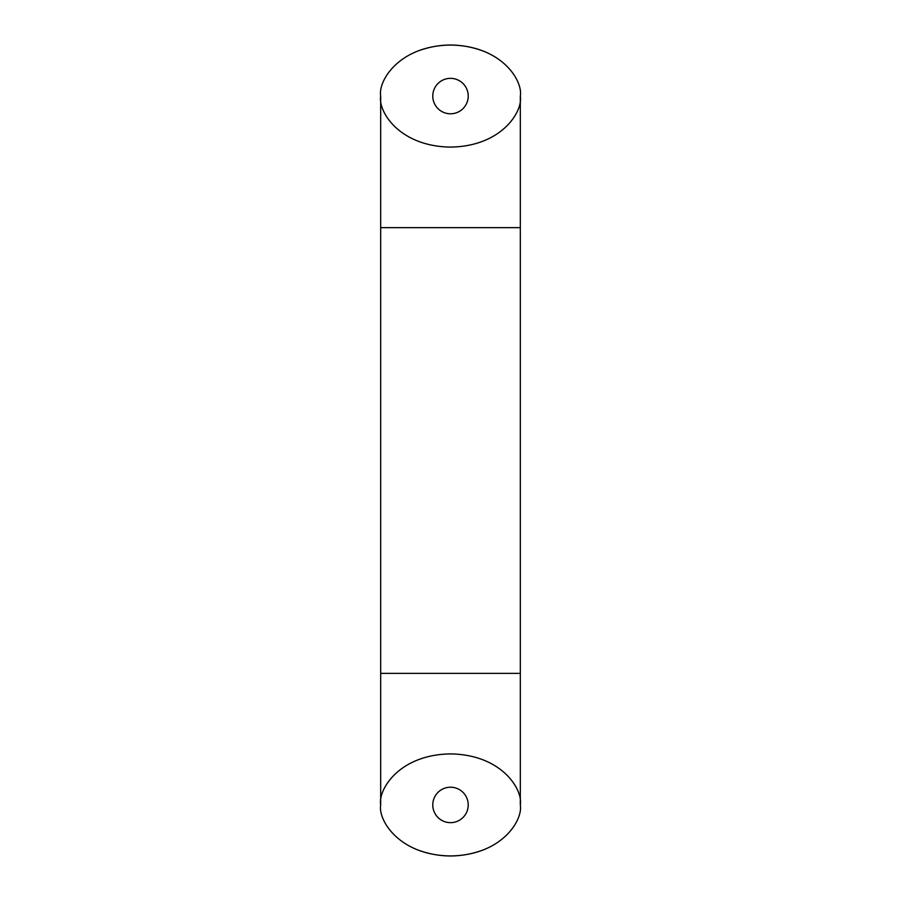 <?xml version="1.0" encoding="UTF-8"?>
<svg xmlns="http://www.w3.org/2000/svg" width="901" height="901" viewBox="0 0 901 901"><rect width="100%" height="100%" fill="white"/><g stroke="black" fill="none" stroke-linecap="round" stroke-linejoin="round"><path stroke-width="1.35" d="M432.773 804.931A17.727 17.727 0 0 1 450.5 787.215A17.727 17.727 0 0 1 468.227 804.931A17.727 17.727 0 0 1 450.5 822.658A17.727 17.727 0 0 1 432.773 804.931M468.227 96.069A17.727 17.727 0 0 0 450.5 78.342A17.727 17.727 0 0 0 432.773 96.069A17.727 17.727 0 0 0 450.5 113.785A17.727 17.727 0 0 0 468.227 96.069M380.684 804.931C377.879 819.854 398.828 855.252 450.5 855.95C502.172 855.252 523.121 819.854 520.316 804.931C523.121 790.008 502.172 754.61 450.5 753.912C398.828 754.61 377.879 790.008 380.684 804.931L380.684 96.069C377.879 81.146 398.828 45.748 450.5 45.05C502.172 45.748 523.121 81.146 520.316 96.069C523.121 110.992 502.172 146.39 450.5 147.088C398.828 146.39 377.879 110.992 380.684 96.069M415.598 849.114C438.855 858.248 462.123 858.248 485.402 849.114M485.402 51.886C462.145 42.752 438.877 42.752 415.598 51.886M520.316 96.069L520.316 804.931M520.316 673.362L380.684 673.362M520.316 227.638L380.684 227.638"/></g></svg>
